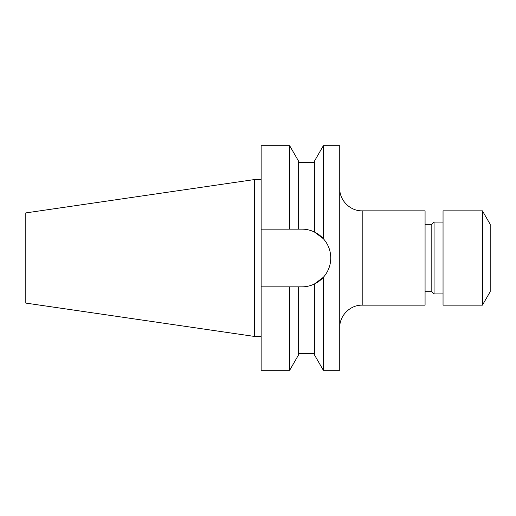<?xml version="1.0" encoding="UTF-8"?>
<svg xmlns="http://www.w3.org/2000/svg" width="516" height="516" viewBox="0 0 516 516"><rect width="100%" height="100%" fill="white"/><g stroke="black" fill="none" stroke-linecap="round" stroke-linejoin="round"><path stroke-width="0.77" d="M482.421 305.156L490.2 291.682L490.2 224.318L482.421 210.844L443.044 210.844L443.044 305.156L482.421 305.156L482.421 210.844M443.044 293.933L434.059 293.933L434.059 222.067L431.815 224.318L425.074 224.318M434.059 293.933L431.815 291.682L431.815 224.318M362.2 305.156L425.074 305.156L425.074 210.844L362.2 210.844L362.2 305.156C350.196 304.853 339.431 315.618 339.741 327.615M323.345 145.718L339.741 145.718L339.741 370.282L323.345 370.282L323.345 277.305L314.367 284.026C310.464 285.89 306.31 286.838 301.905 286.857A28.857 28.857 0 0 0 330.756 258C330.672 250.647 328.202 244.21 323.345 238.695L323.345 145.718L314.367 161.276L314.367 231.974L323.345 238.695A28.857 28.857 0 0 0 314.367 231.974C310.419 230.097 306.265 229.156 301.905 229.143L298.648 229.143L298.648 161.276L289.663 145.718L261.141 145.718L261.141 229.143L289.663 229.143L289.663 145.718M323.345 277.305C328.189 271.822 330.659 265.392 330.756 258M25.8 303.092L25.8 212.908L254.407 179.568L254.407 336.432L25.8 303.092M261.141 286.857L289.663 286.857L289.663 370.282L261.141 370.282L261.141 229.143M323.345 370.282L314.367 354.724L314.367 284.026M301.905 286.857L289.663 286.857M289.663 370.282L298.648 354.724L298.648 286.857M289.663 229.143L298.648 229.143M362.2 210.844C350.196 211.147 339.431 200.382 339.741 188.385M431.815 291.682L425.074 291.682M261.141 336.432L254.407 336.432M314.367 162.559L298.648 162.559M314.367 353.441L298.648 353.441M261.141 179.568L254.407 179.568M443.044 222.067L434.059 222.067"/></g></svg>
